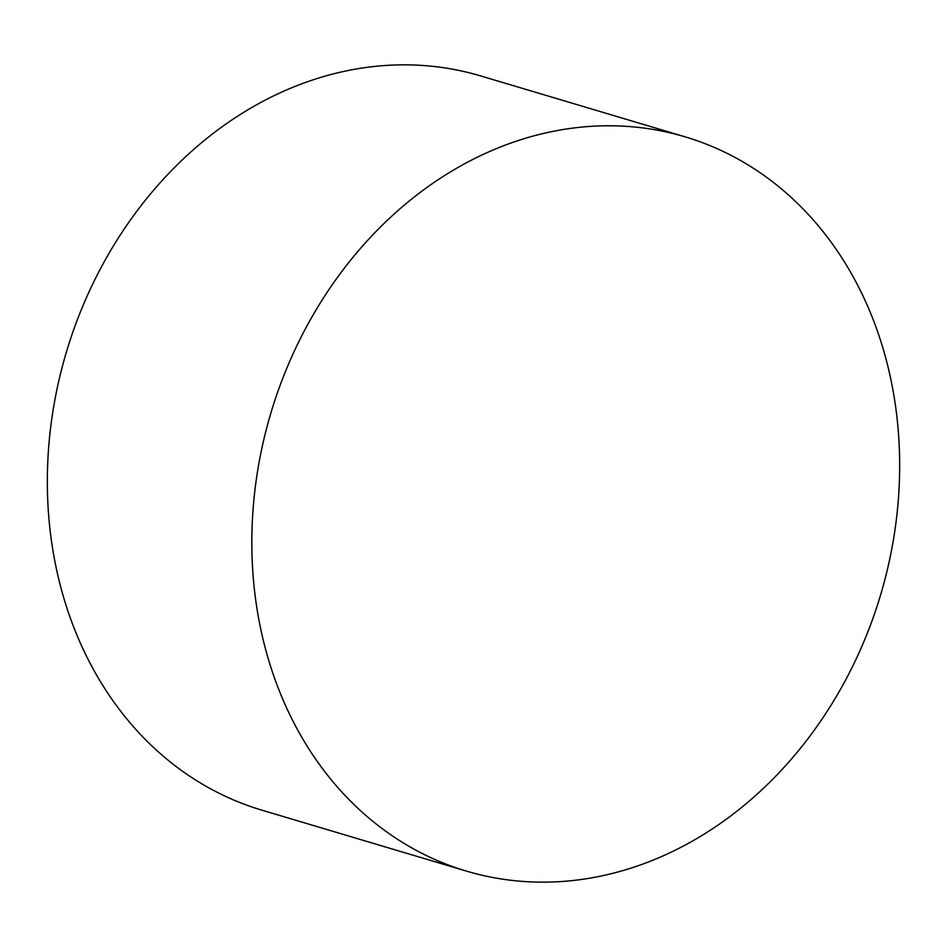 <?xml version="1.0" encoding="UTF-8"?>
<svg xmlns="http://www.w3.org/2000/svg" width="947" height="947" viewBox="0 0 947 947"><rect width="100%" height="100%" fill="white"/><g stroke="black" fill="none" stroke-linecap="round" stroke-linejoin="round"><path stroke-width="1.42" d="M460.124 166.246A383.073 318.145 -73.4 0 1 685.119 136.841A383.073 318.145 -73.4 0 1 899.65 461.627A383.073 318.145 -73.4 0 1 691.369 841.682A383.073 318.145 -73.4 0 1 466.374 871.086A383.073 318.145 -73.4 0 1 251.843 546.289A383.073 318.145 -73.4 0 1 460.124 166.246M466.374 871.086L261.881 810.159A383.073 318.145 -73.4 0 1 47.35 485.373A383.073 318.145 -73.4 0 1 255.631 105.318A383.073 318.145 -73.4 0 1 480.626 75.914L685.119 136.841"/></g></svg>

